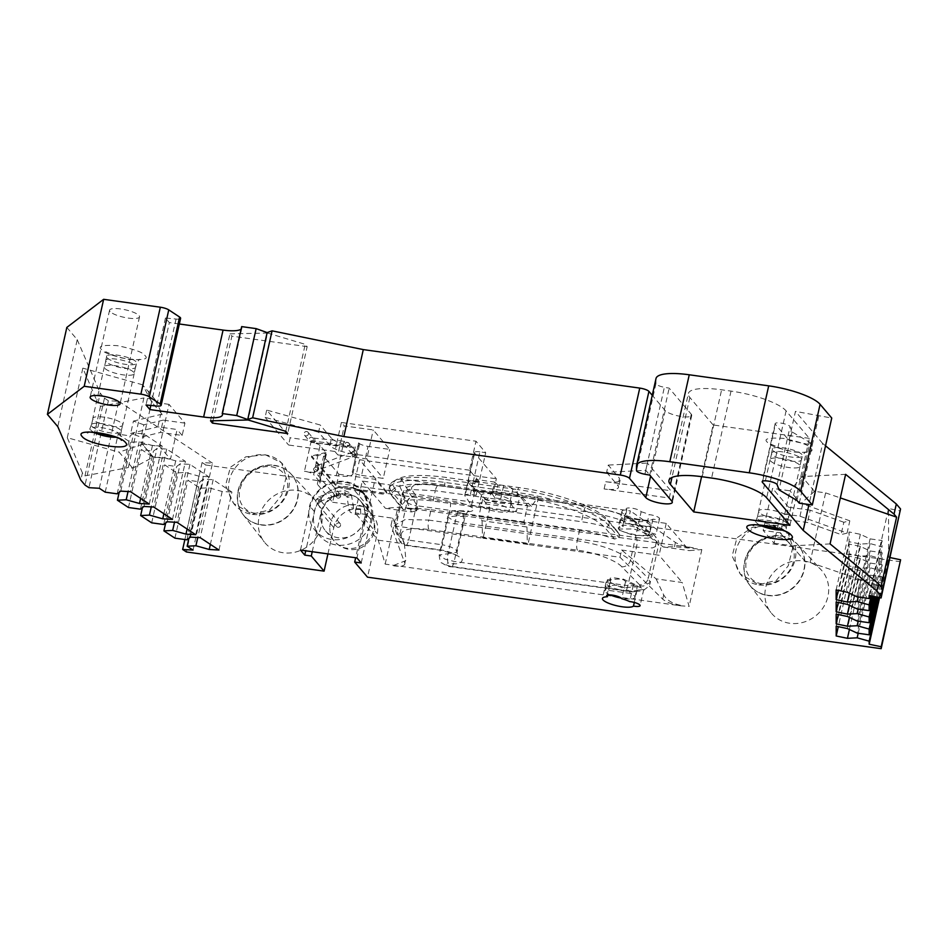 <?xml version="1.0" encoding="UTF-8"?>
<svg xmlns="http://www.w3.org/2000/svg" width="948" height="948" viewBox="0 0 948 948"><rect width="100%" height="100%" fill="white"/><g stroke="black" fill="none" stroke-linecap="round" stroke-linejoin="round"><path stroke-width="0.71" stroke-dasharray="4.74 3.56" d="M106.247 361.745A15.334 3.816 12.6 0 1 105.773 360.927A15.334 3.816 12.6 0 1 105.761 360.418A15.334 3.816 12.6 0 1 119.175 359.565A15.334 3.816 12.6 0 1 135.197 365.774A15.334 3.816 12.6 0 1 135.683 367.101A15.334 3.816 12.6 0 1 135.457 367.563A15.334 3.816 12.6 0 1 121.297 367.777A15.334 3.816 12.6 0 1 106.247 361.745M133.739 372.303A15.334 3.816 -167.4 0 0 118.69 366.26A15.334 3.816 -167.4 0 0 104.541 366.485A15.334 3.816 -167.4 0 0 104.304 366.935A15.334 3.816 -167.4 0 0 104.79 368.274A15.334 3.816 -167.4 0 0 120.811 374.484A15.334 3.816 -167.4 0 0 134.225 373.631A15.334 3.816 -167.4 0 0 134.213 373.121A15.334 3.816 -167.4 0 0 133.739 372.303M801.013 458.465A15.334 3.816 12.6 0 1 801.498 459.804A15.334 3.816 12.6 0 1 801.261 460.254A15.334 3.816 12.6 0 1 787.113 460.467A15.334 3.816 12.6 0 1 772.063 454.436A15.334 3.816 12.6 0 1 771.589 453.618A15.334 3.816 12.6 0 1 771.565 453.108A15.334 3.816 12.6 0 1 784.991 452.255A15.334 3.816 12.6 0 1 801.013 458.465M770.606 460.965A15.334 3.816 -167.4 0 0 786.615 467.174A15.334 3.816 -167.4 0 0 800.041 466.321A15.334 3.816 -167.4 0 0 800.017 465.812A15.334 3.816 -167.4 0 0 799.555 464.994A15.334 3.816 -167.4 0 0 784.506 458.962A15.334 3.816 -167.4 0 0 770.345 459.176A15.334 3.816 -167.4 0 0 770.108 459.626A15.334 3.816 -167.4 0 0 770.606 460.965M758.862 584.904A31.426 28.926 -40.3 0 0 791.189 569.108A31.426 28.926 -40.3 0 0 789.471 534.862A31.426 28.926 -40.3 0 0 772.134 525.488A31.426 28.926 -40.3 0 0 739.807 541.284A31.426 28.926 -40.3 0 0 741.526 575.519A31.426 28.926 -40.3 0 0 758.862 584.904M767.868 595.534A31.426 28.926 -40.3 0 0 800.207 579.738A31.426 28.926 -40.3 0 0 798.489 545.491A31.426 28.926 -40.3 0 0 781.152 536.118A31.426 28.926 -40.3 0 0 748.813 551.914A31.426 28.926 -40.3 0 0 750.543 586.148A31.426 28.926 -40.3 0 0 767.868 595.534M252.263 514.373A31.426 28.926 -40.3 0 0 284.601 498.577A31.426 28.926 -40.3 0 0 282.871 464.342A31.426 28.926 -40.3 0 0 265.547 454.957A31.426 28.926 -40.3 0 0 233.208 470.753A31.426 28.926 -40.3 0 0 234.926 505A31.426 28.926 -40.3 0 0 252.263 514.373M261.281 525.002A31.426 28.926 -40.3 0 0 293.607 509.206A31.426 28.926 -40.3 0 0 291.889 474.972A31.426 28.926 -40.3 0 0 274.553 465.587A31.426 28.926 -40.3 0 0 242.226 481.394A31.426 28.926 -40.3 0 0 243.944 515.629A31.426 28.926 -40.3 0 0 261.281 525.002M91.838 426.245A15.334 3.816 -167.4 0 0 107.847 432.454A15.334 3.816 -167.4 0 0 121.273 431.601A15.334 3.816 -167.4 0 0 121.249 431.091A15.334 3.816 -167.4 0 0 120.775 430.274A15.334 3.816 -167.4 0 0 105.726 424.242A15.334 3.816 -167.4 0 0 91.577 424.455A15.334 3.816 -167.4 0 0 91.34 424.905A15.334 3.816 -167.4 0 0 91.838 426.245M122.245 423.744A15.334 3.816 12.6 0 1 122.73 425.083A15.334 3.816 12.6 0 1 122.493 425.534A15.334 3.816 12.6 0 1 108.345 425.747A15.334 3.816 12.6 0 1 93.295 419.715A15.334 3.816 12.6 0 1 92.821 418.898A15.334 3.816 12.6 0 1 92.797 418.388A15.334 3.816 12.6 0 1 106.223 417.535A15.334 3.816 12.6 0 1 122.245 423.744M786.591 522.964A15.334 3.816 -167.4 0 0 771.542 516.933A15.334 3.816 -167.4 0 0 757.393 517.146A15.334 3.816 -167.4 0 0 757.156 517.608A15.334 3.816 -167.4 0 0 757.642 518.935A15.334 3.816 -167.4 0 0 773.663 525.156A15.334 3.816 -167.4 0 0 787.077 524.291A15.334 3.816 -167.4 0 0 787.065 523.782A15.334 3.816 -167.4 0 0 786.591 522.964M759.099 512.406A15.334 3.816 12.6 0 1 758.625 511.588A15.334 3.816 12.6 0 1 758.613 511.079A15.334 3.816 12.6 0 1 772.028 510.225A15.334 3.816 12.6 0 1 788.049 516.447A15.334 3.816 12.6 0 1 788.535 517.774A15.334 3.816 12.6 0 1 788.309 518.224A15.334 3.816 12.6 0 1 774.149 518.449A15.334 3.816 12.6 0 1 759.099 512.406M622.694 526.33L626.225 508.768A7.667 1.908 12.6 0 1 632.944 508.329A7.667 1.908 12.6 0 1 640.943 511.446A7.667 1.908 12.6 0 1 641.156 511.766L637.388 528.629L655.684 534.257L649.368 535.028C649.996 538.31 618.925 532.314 618.771 529.126L618.203 527.953L622.694 526.33C617.729 523.663 637.34 526.401 637.175 528.344L637.388 528.629M645.375 531.176L649.084 514.622A7.667 1.908 12.6 0 1 659.547 518.698A7.667 1.908 12.6 0 1 652.923 519.149A16.104 4.005 12.6 0 1 637.862 519.172A16.104 4.005 12.6 0 1 622.398 512.904A16.104 4.005 12.6 0 1 621.888 511.505A16.104 4.005 12.6 0 1 626.841 509.775A7.667 1.908 12.6 0 1 626.474 509.431A7.667 1.908 12.6 0 1 626.225 508.768M626.841 509.775L623.073 526.638M652.923 519.149L649.368 535.028M110.063 311.525A15.334 3.816 12.6 0 1 109.577 310.186A15.334 3.816 12.6 0 1 122.991 309.332A15.334 3.816 12.6 0 1 139.012 315.554A15.334 3.816 12.6 0 1 139.51 316.881A15.334 3.816 12.6 0 1 126.084 317.734A15.334 3.816 12.6 0 1 110.063 311.525M803.774 560.932A32.979 30.348 139.7 0 1 821.134 569.843A32.979 30.348 139.7 0 1 824.108 606.128A32.979 30.348 139.7 0 1 789.826 623.286A32.979 30.348 139.7 0 1 770.854 612.467A32.979 30.348 139.7 0 1 770.191 576.941A32.979 30.348 139.7 0 1 803.774 560.932M780.915 535.833A31.426 28.926 139.7 0 1 797.458 544.33A31.426 28.926 139.7 0 1 798.252 545.219A31.426 28.926 139.7 0 1 799.97 579.453A31.426 28.926 139.7 0 1 767.631 595.261A31.426 28.926 139.7 0 1 750.306 585.876A31.426 28.926 139.7 0 1 749.56 584.952A31.426 28.926 139.7 0 1 748.92 551.096A31.426 28.926 139.7 0 1 780.915 535.833M297.174 490.4A32.979 30.348 139.7 0 1 314.535 499.323A32.979 30.348 139.7 0 1 317.509 535.608A32.979 30.348 139.7 0 1 283.239 552.755A32.979 30.348 139.7 0 1 264.267 541.948A32.979 30.348 139.7 0 1 263.603 506.422A32.979 30.348 139.7 0 1 297.174 490.4M274.327 465.314A31.426 28.926 139.7 0 1 290.87 473.81A31.426 28.926 139.7 0 1 291.652 474.687A31.426 28.926 139.7 0 1 293.37 508.934A31.426 28.926 139.7 0 1 261.044 524.73A31.426 28.926 139.7 0 1 243.707 515.345A31.426 28.926 139.7 0 1 242.961 514.42A31.426 28.926 139.7 0 1 242.333 480.565A31.426 28.926 139.7 0 1 274.327 465.314M611.176 579.88L606.128 582.013L606.59 583.636C606.459 588.115 637.376 594.811 637.032 590.213L643.716 589.538L643.491 588.767L625.289 581.491C625.644 578.73 606.033 575.993 610.82 579.477L607.775 595.06M606.791 595.723L610.82 579.477M637.032 590.213L634.307 602.43M656.016 378.489A46.002 11.435 -167.4 0 0 655.945 379.129L655.945 383.596A7.667 1.908 -167.4 0 0 656.206 384.153A7.667 1.908 -167.4 0 0 664.358 387.294L669.158 388.147L691.293 414.24A13.793 3.437 12.6 0 1 691.732 415.437A13.793 3.437 12.6 0 1 679.657 416.219A13.793 3.437 12.6 0 1 665.235 410.614L652.248 395.304M771.98 525.299L788.167 533.321L792.836 547.316L788.25 565.814L776.329 580.401L758.708 584.726L740.222 573.978L732.14 555.966L736.999 537.789L752.416 527.349L771.98 525.299M265.393 454.779L281.568 462.802L286.237 476.785L281.663 495.294L269.742 509.87L252.109 514.195L233.623 503.447L225.541 485.447L230.4 467.269L245.828 456.817L265.393 454.779M323.588 456.225A15.334 3.816 -167.4 0 0 326.231 454.779A15.334 3.816 -167.4 0 0 325.768 453.476L319.476 481.454L313.622 474.557L320.104 445.572L325.958 452.469L319.512 481.454A15.334 3.816 12.6 0 1 319.974 482.745A15.334 3.816 12.6 0 1 317.331 484.203L332.63 502.25L337.109 482.224L338.886 474.273L323.588 456.225L317.331 484.203M358.854 443.083A7.667 1.908 -167.4 0 0 368.025 446.389L361.544 475.375A7.667 1.908 12.6 0 1 352.372 472.08L358.652 442.858L352.372 472.08M159.608 446.389L169.005 404.358L184.931 423.14L182.17 435.452L160.461 432.43L141.062 437.135L130.682 433.402L157.854 426.825L177.122 429.503L170.486 459.211L159.608 446.389L142.247 443.972L153.019 457.22L132.673 468.146L128.324 467.542L143.883 397.97L155.034 399.523L162.511 414.762L160.615 414.501L157.854 426.825M182.17 435.452L177.122 429.503M479.901 451.864A7.667 1.908 -167.4 0 0 474.367 452.48A7.667 1.908 -167.4 0 0 474.604 453.144L468.122 482.129A7.667 1.908 12.6 0 1 467.885 481.466A7.667 1.908 12.6 0 1 473.419 480.849L479.901 451.864L485.696 452.67L475.979 441.223L341.375 422.476L344.29 425.913L373.239 429.942L389.735 449.411L368.025 446.389M500.769 498.731L494.975 497.925L497.842 485.115L503.625 485.921L500.769 498.731C505.248 499.513 508.282 500.734 509.858 502.404L516.364 511.754L519.788 496.397L474.924 490.152L467.755 482.046L464.769 495.377L471.488 505.509L474.924 490.152M494.975 497.925L492 493.659L494.595 482.058L497.842 485.115M475.778 479.439L473.194 491.04L476.157 495.306L470.374 494.501C466.12 494.062 464.33 494.619 464.994 496.16L468.028 482.591C467.257 481.501 468.999 481.205 473.23 481.691L479.024 482.496L475.778 479.439L494.595 482.058M492 493.659L473.194 491.04M479.024 482.496L476.157 495.306M847.062 533.131L841.077 534.589L807.459 522.502L785.75 519.48L780.702 513.532L799.97 516.21L847.062 533.131L849.823 520.819L843.827 522.265L841.077 534.589M320.104 445.572A7.667 1.908 -167.4 0 0 310.92 442.278L304.45 471.263A7.667 1.908 12.6 0 1 313.622 474.557M473.419 480.849L479.214 481.655L485.696 452.67M329.845 445.513L331.468 438.272A19.932 4.953 -167.4 0 0 355.334 446.84L353.711 454.092A19.932 4.953 12.6 0 1 329.845 445.513L318.587 432.229L320.199 424.988L266.708 410.081L290.195 437.775L288.571 445.015L334.893 451.461L336.516 444.221L290.195 437.775M331.468 438.272L320.199 424.988M341.375 422.476L336.516 444.221L355.334 446.84M334.893 451.461L337.808 454.898L344.29 425.913M361.544 475.375L383.265 478.396L389.735 449.411M169.005 404.358L151.633 401.94L142.247 443.972L153.114 456.794L170.486 459.211M184.931 423.14L163.222 420.118L160.461 432.43M163.222 420.118L143.823 424.811L141.062 437.135M143.823 424.811L133.431 421.078L130.682 433.402M133.431 421.078L160.615 414.501M338.886 474.273L375.076 479.309L386.334 492.593A7.667 1.908 12.6 0 1 386.583 493.256A7.667 1.908 12.6 0 1 381.037 493.872L344.859 488.836A7.667 1.908 12.6 0 1 335.675 485.542L311.43 456.948L325.733 453.488M492.841 491.135L537.706 497.38L531.544 506.422L486.668 500.177L492.841 491.135L493.434 491.834L496.349 478.787L474.604 453.144M486.668 500.177L468.122 482.129M311.43 456.948L311.655 455.941L335.9 484.523A7.667 1.908 -167.4 0 0 345.084 487.817L381.262 492.865A7.667 1.908 -167.4 0 0 386.808 492.237A7.667 1.908 -167.4 0 0 386.559 491.574L359.576 459.744L496.349 478.787M325.958 452.469L311.655 455.941M523.782 522.431L478.918 516.186L482.082 520.725L526.946 526.981L523.782 522.431L527.562 505.557L519.788 496.397M531.544 506.422L512.892 488.836C511.209 487.627 508.128 486.656 503.625 485.921M471.488 505.509L516.364 511.754M774.054 543.24L791.426 545.657L780.548 532.835L763.187 530.418L774.054 543.24L780.702 513.532M849.823 520.819L802.719 503.898L799.97 516.21M843.827 522.265L810.208 510.19L807.459 522.502M810.208 510.19L788.499 507.168L785.75 519.48M300.492 550.077L310.209 506.599A29.898 27.504 139.7 0 1 337.109 482.224A29.898 27.504 139.7 0 1 361.235 491.183A29.898 27.504 139.7 0 1 367.338 507.073L368.819 507.287L375.076 479.309M358.652 442.858A23.001 5.724 12.6 0 1 359.387 444.849A23.001 5.724 12.6 0 1 342.773 446.709L310.92 442.278M352.17 471.843A23.001 5.724 12.6 0 1 352.905 473.846A23.001 5.724 12.6 0 1 336.291 475.695L304.45 471.263M537.706 497.38L538.31 498.079L527.941 544.46L620.004 557.282L662.723 599.183C666.408 602.229 672.274 604.421 680.32 605.76L385.172 564.107L378.252 540.182L355.144 512.927L360.335 489.749L489.879 507.773L482.686 499.3L527.562 505.557M482.686 499.3L478.918 516.186M479.214 481.655L469.509 470.208L475.979 441.223M469.509 470.208L353.711 454.092M318.587 432.229L265.096 417.321L266.708 410.081M265.096 417.321L288.571 445.015M337.808 454.898L366.757 458.927L373.239 429.942M366.757 458.927L383.265 478.396M150.815 405.448L169.337 322.593L165.462 318.018L176.044 319.061A7.667 1.908 -167.4 0 0 180.606 318.327M155.034 399.523L142.532 384.781L151.633 401.94L162.511 414.762M99.327 488.279L118.761 401.324L108.38 400.72L104.458 398.136L100.239 393.159L97.976 403.303L100.512 406.301L143.883 397.97M104.458 398.136L85.024 485.092M100.512 406.301L84.965 475.872L82.429 472.874L80.805 480.115M368.819 507.287L353.094 488.73L359.576 459.744M526.946 526.981L527.349 543.761L482.473 537.504L482.082 520.725M482.473 537.504L483.065 538.215L527.941 544.46L527.349 543.761M489.879 507.773L483.065 538.215L391.003 525.393L392.626 518.153L355.144 512.927M788.499 507.168L772.573 488.386L763.187 530.418M845.616 474.332L801.937 476.583L814.451 491.325L825.613 492.889L810.054 562.448L805.717 561.844L780.453 533.262L789.945 490.803L772.573 488.386M802.719 503.898L800.823 503.625L789.945 490.803L801.937 476.583M814.451 491.325L800.823 503.625M361.212 562.97L370.929 519.492A29.898 27.504 -40.3 0 0 365.513 496.231A29.898 27.504 -40.3 0 0 336.362 488.327A29.898 27.504 -40.3 0 0 314.475 511.636L305.73 550.8M332.63 502.25L367.338 507.073A29.898 27.504 139.7 0 1 366.663 514.456L356.934 557.934M628.749 518.141L663.197 546.972L674.455 546.735L693.154 548.371L701.828 549.579L689.338 550.61L666.231 523.367L628.749 518.141L630.373 510.901L401.371 479.024L399.748 486.265L362.278 481.051L360.335 489.749L353.094 488.73M836.183 626.213L849.147 568.243L849.159 577.996L860.393 580.354L870.134 579.844L882.126 583.186L882.114 576.834L870.134 575.163L860.381 570.589L849.147 568.243M860.381 570.589L847.429 628.571M849.408 629.496L860.393 580.354M849.159 577.996L838.281 626.652M836.172 614.126L849.135 556.156L849.147 565.909L860.381 568.255L870.122 567.757L882.114 571.099L882.102 564.735L870.11 563.076L860.369 558.502L849.135 556.156M860.369 558.502L847.417 616.473M849.396 617.397L860.381 568.255M849.147 565.909L838.269 614.565M836.16 602.027L849.112 544.057L849.124 553.81L860.369 556.156L870.11 555.658L882.102 559L882.09 552.648L870.098 550.978L860.357 546.404L849.112 544.057M860.357 546.404L847.394 604.374M849.384 605.31L860.369 556.156M849.124 553.81L838.257 602.466M836.148 589.929L849.1 531.958L849.112 541.711L860.357 544.057L870.086 543.559L882.078 546.901L882.078 540.55L870.086 538.879L860.346 534.305L849.1 531.958M860.346 534.305L847.382 592.275M849.372 593.211L860.357 544.057M849.112 541.711L838.233 590.367M149.239 504.052L162.191 446.081L143.456 433.722L133.715 433.153L130.16 435.867L118.168 434.196L130.386 442.254L139.155 441.804L152.462 445.513L162.191 446.081M152.462 445.513L140.648 498.387M120.763 491.123L133.715 433.153M143.456 433.722L130.492 491.692M172.477 519.386L185.441 461.415L166.694 449.044L156.965 448.475L153.398 451.201L141.406 449.53L153.623 457.588L162.392 457.137L175.7 460.846L185.441 461.415M175.7 460.846L163.886 513.709M144.001 506.445L156.965 448.475M166.694 449.044L153.73 507.026M195.715 534.708L208.679 476.737L189.932 464.378L180.203 463.809L176.636 466.523L164.656 464.864L176.861 472.91L185.642 472.459L198.95 476.169L208.679 476.737M198.95 476.169L187.123 529.043M167.239 521.779L180.203 463.809M189.932 464.378L176.98 522.348M218.964 550.041L231.916 492.071L213.17 479.712L203.441 479.143L199.886 481.857L187.894 480.186L200.099 488.244L208.88 487.793L222.188 491.502L231.916 492.071M222.188 491.502L210.361 544.377M190.489 537.113L203.441 479.143M213.17 479.712L200.218 537.682M165.462 318.018L146.016 404.974M132.673 468.146L119.104 452.149L142.153 444.399M84.965 475.872L128.324 467.542M117.197 493.837L130.16 435.867M139.155 441.804L128.039 491.55M140.446 509.171L153.398 451.201M162.392 457.137L151.277 506.872M163.684 524.493L176.636 466.523M185.642 472.459L174.515 522.206M186.922 539.827L199.886 481.857M208.88 487.793L197.765 537.54M108.38 400.72L88.946 487.675M312.236 551.712L320.993 512.536A23.001 21.164 139.7 0 1 337.82 494.619A23.001 21.164 139.7 0 1 360.24 500.686A23.001 21.164 139.7 0 1 364.411 518.58L355.666 557.756M399.748 486.265L411.515 511.932L385.374 508.294L397.876 507.275L406.68 507.927L693.272 547.826C685.203 546.558 679.254 544.756 675.414 542.446L630.373 510.901M362.278 481.051L385.374 508.294M411.515 511.932L416.871 510.676L417.523 506.54C417.985 508.389 414.383 508.851 406.68 507.927M401.371 479.024L417.523 506.54L416.563 510.83C417.547 510.38 414.217 509.597 406.562 508.484M392.626 518.153L404.393 543.82L378.252 540.182M404.393 543.82L405.803 558.988L404.843 563.278L391.003 525.393M393.858 565.316L405.708 560.647L405.803 558.988M620.004 557.282L621.627 550.03L656.063 578.861L682.205 582.499L689.125 606.424L680.32 605.76M621.627 550.03L659.109 555.244L682.205 582.499M656.063 578.861L663.683 594.894C666.847 600.238 672.44 603.675 680.439 605.215M663.197 546.972L689.338 550.61M393.728 565.861C401.442 566.714 405.14 565.861 404.843 563.278L405.708 560.647M666.231 523.367L659.109 555.244M858.189 633.276L870.134 579.844M870.134 575.163L857.17 633.134M858.177 621.189L870.122 567.757M870.11 563.076L857.158 621.047M858.165 609.09L870.11 555.658M870.098 550.978L857.146 608.948M858.153 596.991L870.086 543.559M870.086 538.879L857.122 596.849M780.453 533.262L805.717 561.844M810.054 562.448L881.048 586.694M825.613 492.889L840.343 497.913M796.948 500.437L809.912 442.467L792.007 431.897L790.075 426.695A7.667 1.908 -167.4 0 0 782.432 423.353A7.667 1.908 -167.4 0 0 775.132 423.673A7.667 1.908 -167.4 0 0 775.381 424.337L788.973 440.37L795.455 411.385L831.74 418.044M792.007 431.897L779.055 489.879M799.283 503.187L812.235 445.216L809.912 442.467M633.347 585.011L629.638 601.577M625.49 581.871L621.722 598.721M212.98 420.77L231.893 336.149L229.949 333.862L210.515 420.817M285.786 431.304L305.22 344.337L307.164 346.636L287.718 433.591M789.957 525.322L809.391 438.367L786.093 410.887A46.002 11.435 12.6 0 0 731.027 391.097L721.618 389.794A46.002 11.435 12.6 0 0 688.378 393.491L668.944 480.458M82.429 472.874L67.284 437.703L119.104 452.149M67.284 437.703L82.843 368.144L97.976 403.303M142.532 384.781L82.843 368.144M105.216 492.166L118.168 434.196M130.386 442.254L119.187 492.32M128.454 507.5L141.406 449.53M153.623 457.588L142.425 507.654M151.692 522.834L164.656 464.864M176.861 472.91L165.675 522.976M174.93 538.156L187.894 480.186M200.099 488.244L188.913 538.31M193.037 550.101L212.471 463.145L202.09 462.529L184.884 539.542M327.937 553.893L333.803 527.657A23.001 21.164 139.7 0 1 350.642 509.728A23.001 21.164 139.7 0 1 373.062 515.795A23.001 21.164 139.7 0 1 377.233 533.7L367.516 577.178M202.09 462.529L205.846 465.006L186.401 551.961M385.172 564.107L397.876 507.275M701.828 549.579L689.125 606.424M869.115 595.451L888.549 508.495L900.541 510.996M879.59 597.643L888.608 557.27L890.125 557.59M878.926 597.501L882.126 583.186M882.114 576.834L877.564 597.216M876.331 596.956L882.114 571.099M882.102 564.735L874.968 596.671M873.736 596.422L882.102 559M882.09 552.648L872.373 596.138M871.129 595.877L882.078 546.901M882.078 540.55L869.766 595.593M830.069 543.903L792.149 545.847M818.716 416.231L812.235 445.216L788.973 440.37M649.724 475.102L669.158 388.147M641.156 511.766A16.104 4.005 12.6 0 1 649.084 514.622M229.949 333.862L267.549 333.044L248.115 420M267.549 333.044L305.22 344.337M307.164 346.636L231.893 336.149M809.391 438.367L713.145 424.965L701.591 476.666M713.145 424.965L689.848 397.485A46.002 11.435 12.6 0 1 688.378 393.491M241.669 326.61A26.07 6.482 12.6 0 1 241.894 327.972A26.07 6.482 12.6 0 1 241.112 329.122M179.338 323.991L169.337 322.593M66.834 327.427L77.215 339.657L57.781 426.624M77.215 339.657L100.239 393.159M118.761 401.324L212.471 463.145M205.846 465.006L900.6 561.726M888.608 557.27L888.549 508.495M825.53 445.821L822.639 443.439L808.976 504.537M822.639 443.439L795.455 411.385M606.613 472.329L617.883 485.613A19.932 4.953 12.6 0 1 618.523 487.343A19.932 4.953 12.6 0 1 604.113 488.943L669.252 498.02L645.766 470.315L606.613 472.329L608.237 465.089L619.506 478.361L617.883 485.613M604.113 488.943L605.736 481.703A19.932 4.953 -167.4 0 0 620.134 480.091A19.932 4.953 -167.4 0 0 619.506 478.361M645.766 470.315L647.377 463.074L608.237 465.089M669.252 498.02L670.864 490.768L647.377 463.074M605.736 481.703L670.864 490.768M610.216 594.906A15.334 3.816 12.6 0 1 605.476 591.955A15.334 3.816 12.6 0 1 604.978 590.628A15.334 3.816 12.6 0 1 605.464 589.94C607.514 582.143 625.929 584.703 630.538 593.424A15.334 3.816 12.6 0 1 634.425 595.984A15.334 3.816 12.6 0 1 634.911 597.311A15.334 3.816 12.6 0 1 621.236 598.129M636.807 585.295L637.257 586.824L622.018 587.76L607.858 581.266L607.419 579.738L622.658 578.813L636.807 585.295M639.568 584.786L621.722 566.762A7.667 6.66 -44.7 0 0 630.396 560.363L637.589 528.19A7.667 6.826 -53.6 0 0 635.172 521.27L653.954 535.099C658.113 538.938 659.63 542.339 658.505 545.337L652.354 547.92L636.499 547.15L627.896 585.639L454.199 561.453L444.873 559.083L439.185 554.876L448.072 553.75L456.509 516.02L447.669 516.885L453.44 520.736L462.802 522.976L454.199 561.453A7.667 2.323 -82.1 0 1 451.201 566.762A7.667 2.323 -82.1 0 1 450.561 566.3L624.246 590.486C638.04 591.836 643.147 589.94 639.568 584.786A7.667 6.66 -44.7 0 0 648.242 578.387L650.198 582.51C650.186 584.62 648.373 586.895 644.77 589.348C643.716 591.22 637.092 591.753 624.898 590.936A7.667 2.323 97.9 0 0 627.896 585.639L643.431 586.077L650.198 582.51L658.505 545.337L656.371 542.019A7.667 6.826 -53.6 0 0 653.954 535.099A7.667 6.826 -53.6 0 0 650.944 533.937L632.162 520.108C622.777 514.172 607.822 509.586 587.274 506.351A7.667 2.323 -82.1 0 0 586.8 506.09L611.507 511.292C621.959 514.219 629.839 517.549 635.172 521.27A7.667 6.826 -53.6 0 0 632.162 520.108M479.949 505.248A15.334 3.816 12.6 0 1 479.463 503.921A15.334 3.816 12.6 0 1 492.877 503.068A15.334 3.816 12.6 0 1 508.898 509.289A15.334 3.816 12.6 0 1 509.384 510.616A15.334 3.816 12.6 0 1 495.97 511.47A15.334 3.816 12.6 0 1 479.949 505.248M481.892 496.562A15.334 3.816 12.6 0 1 481.406 495.223A15.334 3.816 12.6 0 1 494.82 494.37A15.334 3.816 12.6 0 1 510.842 500.591A15.334 3.816 12.6 0 1 511.328 501.919A15.334 3.816 12.6 0 1 497.913 502.772A15.334 3.816 12.6 0 1 481.892 496.562M621.675 519.492A15.334 3.816 -167.4 0 0 637.684 525.713A15.334 3.816 -167.4 0 0 651.11 524.848A15.334 3.816 -167.4 0 0 650.612 523.521A15.334 3.816 -167.4 0 0 646.737 520.962C639.746 522.917 621.319 520.345 621.663 517.466A15.334 3.816 -167.4 0 0 621.177 518.165A15.334 3.816 -167.4 0 0 621.675 519.492M619.281 530.181L633.702 535.442L648.764 535.336L648.231 534.21L633.797 528.937L618.748 529.043L619.281 530.181M621.722 566.762C616.473 560.541 594.135 552.174 577.474 550.196L428.97 529.517C409.406 527.349 400.186 529.529 401.312 536.07L405.057 544.958L438.58 549.627C447.373 550.539 455.265 553.668 462.269 559.024C462.257 563.396 457.611 564.783 448.309 563.183A7.667 2.323 -82.1 0 1 448.072 553.75L457.066 552.198L465.243 515.605L464.793 514.8C462.114 512.975 457.149 511.493 449.921 510.344L416.397 505.675A7.667 2.323 97.9 0 0 416.077 496.136A7.667 2.323 97.9 0 0 415.982 496.041A7.667 7.347 -32.6 0 0 407.048 502.12L402.805 495.496L395.612 527.681L399.345 536.556A7.667 7.181 -22.8 0 0 399.689 540.787L399.689 540.787A7.667 7.181 -22.8 0 0 405.057 544.958A7.667 2.323 97.9 0 0 405.697 545.408A7.667 2.323 97.9 0 0 408.695 540.111L442.23 544.78A7.667 2.323 -82.1 0 1 439.232 550.077A7.667 2.323 -82.1 0 1 438.58 549.627M428.97 529.517A7.667 2.323 -82.1 0 1 428.733 520.096L405.424 519.457L395.257 524.884L395.612 527.681A7.667 7.181 157.2 0 0 401.312 536.07M432.987 501.054L435.298 490.72L583.802 511.399C605.689 514.728 627.066 520.677 637.589 528.19L656.371 542.019L648.242 578.387L630.396 560.363C619.577 551.345 601.85 544.804 577.237 540.763L428.733 520.096L431.044 509.751A46.002 11.435 -167.4 0 0 403.244 509.633L401.893 507.393L402.545 504.502L405.187 500.935A46.002 11.435 12.6 0 1 432.987 501.054L581.491 521.732A46.002 11.435 12.6 0 1 616.508 530.359L619.66 534.719L619.008 537.623L608.675 525.441A76.658 19.067 -167.4 0 0 516.885 492.462L444.517 482.39A76.658 19.067 -167.4 0 0 389.118 488.564A76.658 19.067 -167.4 0 0 390.564 493.896A76.658 19.067 -167.4 0 0 391.56 495.212L401.893 507.393M630.538 593.424L605.464 589.94M435.298 490.72L411.788 489.512L402.308 493.339L402.805 495.496A7.667 7.347 147.4 0 1 411.752 489.417L415.982 496.041L449.518 500.71A7.667 2.323 97.9 0 1 449.921 510.344L442.23 544.78C449.435 546.024 454.27 548.051 456.735 550.871L457.86 556.5C456.521 554.675 450.312 552.53 439.232 550.077L405.697 545.408L399.689 540.787L395.956 531.911L395.257 524.884L402.308 493.339L405.744 487.888C414.442 483.575 425.296 482.757 438.296 485.412A7.667 2.323 97.9 0 0 435.298 490.72M431.044 509.751L579.548 530.43L577.237 540.763A7.667 2.323 -82.1 0 0 577.474 550.196M579.548 530.43A46.002 11.435 -167.4 0 1 614.565 539.057L619.008 537.623M616.508 530.359L607.075 519.231A73.589 18.296 -167.4 0 0 518.959 487.58L446.591 477.508A73.589 18.296 -167.4 0 0 396.845 479.392A73.589 18.296 -167.4 0 0 395.754 489.82L405.187 500.935M614.565 539.057L605.132 527.929A73.589 18.296 -167.4 0 0 517.016 496.278L444.648 486.206A73.589 18.296 -167.4 0 0 392.851 497.25A73.589 18.296 -167.4 0 0 393.811 498.518L403.244 509.633M518.959 487.58L517.537 489.559A76.658 19.067 12.6 0 1 609.327 522.538L607.075 519.231M619.66 534.719L609.327 522.538L608.675 525.441L605.132 527.929M395.754 489.82L392.211 492.308L402.545 504.502M393.811 498.518L391.56 495.212L392.211 492.308A76.658 19.067 12.6 0 1 389.77 485.66A76.658 19.067 12.6 0 1 393.337 481.442A76.658 19.067 12.6 0 1 445.169 479.487L446.591 477.508M517.016 496.278L517.537 489.559L445.169 479.487L444.648 486.206M646.737 520.962L621.663 517.466M340.616 524.931A2.299 2.121 139.7 0 1 336.635 526.602A2.299 2.121 139.7 0 1 337.666 523.095A2.299 2.121 139.7 0 1 340.616 524.931M308.764 512.844A30.668 28.215 -40.3 0 0 315.044 530.359A30.668 28.215 -40.3 0 0 348.046 537.338A30.668 28.215 -40.3 0 0 368.097 508.211A30.668 28.215 -40.3 0 0 361.816 490.697A30.668 28.215 -40.3 0 0 328.826 483.705A30.668 28.215 -40.3 0 0 308.764 512.844M313.433 518.331A30.668 28.215 -40.3 0 0 319.701 535.857A30.668 28.215 -40.3 0 0 352.703 542.837A30.668 28.215 -40.3 0 0 372.754 513.709A30.668 28.215 -40.3 0 0 366.485 496.183A30.668 28.215 -40.3 0 0 333.483 489.204A30.668 28.215 -40.3 0 0 313.433 518.331M340.699 495.768A2.299 2.121 139.7 0 1 336.718 497.427A2.299 2.121 139.7 0 1 337.749 493.932A2.299 2.121 139.7 0 1 340.699 495.768M320.839 517.762A23.001 21.164 -40.3 0 0 325.555 530.892A23.001 21.164 -40.3 0 0 350.298 536.13A23.001 21.164 -40.3 0 0 365.336 514.278A23.001 21.164 -40.3 0 0 360.631 501.148A23.001 21.164 -40.3 0 0 335.888 495.911A23.001 21.164 -40.3 0 0 320.839 517.762M360.596 509.609L360.773 514.089L360.596 509.609M308.491 433.532A2.299 2.121 139.7 0 1 304.509 435.191A2.299 2.121 139.7 0 1 305.54 431.696A2.299 2.121 139.7 0 1 308.491 433.532M144.949 355.547C148.931 358.972 143.634 360.252 129.058 359.399C112.22 355.879 103.048 352.585 101.519 349.504C97.537 346.091 102.834 344.811 117.41 345.664C134.249 349.184 143.421 352.478 144.949 355.547M107.136 357.763A15.334 3.816 -167.4 0 0 123.157 363.985A15.334 3.816 -167.4 0 0 136.571 363.12A15.334 3.816 -167.4 0 0 136.085 361.792A15.334 3.816 -167.4 0 0 120.064 355.571A15.334 3.816 -167.4 0 0 106.65 356.436A15.334 3.816 -167.4 0 0 107.136 357.763M767.335 442.195C763.341 438.782 768.638 437.502 783.214 438.355C800.053 441.875 809.236 445.169 810.753 448.25C814.747 451.663 809.45 452.943 794.874 452.089C778.035 448.57 768.852 445.276 767.335 442.195M801.901 454.483A15.334 3.816 -167.4 0 0 785.88 448.262A15.334 3.816 -167.4 0 0 772.466 449.127A15.334 3.816 -167.4 0 0 772.952 450.454A15.334 3.816 -167.4 0 0 788.973 456.675A15.334 3.816 -167.4 0 0 802.387 455.81A15.334 3.816 -167.4 0 0 801.901 454.483M94.255 432.513A15.334 3.816 12.6 0 1 90.937 430.226A15.334 3.816 12.6 0 1 90.451 428.899A15.334 3.816 12.6 0 1 103.865 428.034A15.334 3.816 12.6 0 1 119.886 434.255A15.334 3.816 12.6 0 1 120.384 435.582A15.334 3.816 12.6 0 1 115.395 437.241M760.059 525.204A15.334 3.816 12.6 0 1 756.753 522.917A15.334 3.816 12.6 0 1 756.267 521.59A15.334 3.816 12.6 0 1 769.681 520.725A15.334 3.816 12.6 0 1 785.702 526.946A15.334 3.816 12.6 0 1 786.188 528.273A15.334 3.816 12.6 0 1 781.211 529.932M655.945 383.596L636.511 470.552M470.374 494.501L473.23 481.691M335.675 485.542L335.9 484.523M344.859 488.836L345.084 487.817M381.037 493.872L381.262 492.865M386.334 492.593L386.559 491.574M512.892 488.836L509.858 502.404M336.291 475.695L342.773 446.709M176.044 319.061L156.61 406.017M314.475 511.636L310.209 506.599M370.929 519.492L366.663 514.456M674.455 546.735L675.414 542.446M662.723 599.183L663.683 594.894M777.111 484.665L790.075 426.695M644.913 474.249L664.358 387.294M702.184 476.749L721.618 389.794M731.027 391.097L711.593 478.053M364.411 518.58L377.233 533.7M333.803 527.657L320.993 512.536M762.678 481.146L775.381 424.337M655.945 379.129L636.499 466.084M786.093 410.887L766.659 497.842M689.848 397.485L671.966 477.472M691.293 414.24L671.848 501.208M665.235 410.614L650.589 476.133M407.213 502.381A7.667 1.908 -167.4 0 0 416.397 505.675L408.695 540.111A7.667 1.908 -167.4 0 1 399.523 536.805A7.667 1.908 -167.4 0 1 399.345 536.556L407.048 502.12A7.667 1.908 -167.4 0 0 407.213 502.381A7.667 7.051 139.7 0 1 416.077 496.136M462.399 513.342L636.084 537.528A7.667 2.323 97.9 0 1 636.499 547.15L462.802 522.976A7.667 2.323 97.9 0 0 462.399 513.342C456.367 511.825 455.561 511.031 459.981 510.972A7.667 2.323 -82.1 0 0 459.507 510.723L459.507 510.723A7.667 2.323 -82.1 0 0 456.509 516.02C463.347 516.838 466.108 516.423 464.793 514.8M450.561 566.3C444.209 564.487 443.463 563.444 448.309 563.183M624.246 590.486A7.667 2.323 97.9 0 0 624.898 590.936L451.201 566.762C449.174 566.928 446.046 565.636 441.827 562.887C440.583 563.195 439.706 560.529 439.185 554.876L447.669 516.885C451.781 509.206 453.049 510.771 459.507 510.723L468.94 511.102C468.502 510.557 467.269 512.05 465.243 515.605M411.752 489.417C410.117 484.558 419.135 483.314 438.77 485.672A7.667 2.323 97.9 0 0 438.296 485.412L586.8 506.09A7.667 2.323 -82.1 0 0 583.802 511.399L581.491 521.732M636.084 537.528C649.961 539.068 654.914 537.871 650.944 533.937M438.77 485.672L587.274 506.351M459.981 510.972C469.296 512.501 473.822 511.659 473.562 508.46C466.309 504.289 458.299 501.705 449.518 500.71M320.341 501.018A2.299 2.121 139.7 0 1 316.359 502.689A2.299 2.121 139.7 0 1 317.39 499.181A2.299 2.121 139.7 0 1 320.341 501.018M318.173 469.201A2.299 2.121 139.7 0 1 314.191 470.86A2.299 2.121 139.7 0 1 315.234 467.364A2.299 2.121 139.7 0 1 318.173 469.201M321.372 499.56A2.299 1.695 -110.6 0 1 320.388 501.267A2.299 1.695 -110.6 0 1 317.793 498.66A2.299 1.695 -110.6 0 1 318.777 496.953A2.299 1.695 -110.6 0 1 321.372 499.56M318.611 468.573A2.299 1.706 -110.8 0 1 317.627 470.279A2.299 1.706 -110.8 0 1 315.02 467.684A2.299 1.706 -110.8 0 1 316.004 465.978A2.299 1.706 -110.8 0 1 318.611 468.573M333.957 494.832A2.299 1.695 -110.6 0 1 332.985 496.527A2.299 1.695 -110.6 0 1 330.39 493.92A2.299 1.695 -110.6 0 1 331.362 492.225A2.299 1.695 -110.6 0 1 333.957 494.832M329.774 528.285A23.001 21.164 -40.3 0 0 334.478 541.427A23.001 21.164 -40.3 0 0 351.957 548.43A23.001 21.164 -40.3 0 0 374.27 524.813A23.001 21.164 -40.3 0 0 369.566 511.683A23.001 21.164 -40.3 0 0 352.087 504.668A23.001 21.164 -40.3 0 0 329.774 528.285M355.168 454.673A2.299 1.706 -110.8 0 1 354.185 456.379A2.299 1.706 -110.8 0 1 351.578 453.784A2.299 1.706 -110.8 0 1 352.549 452.078A2.299 1.706 -110.8 0 1 355.168 454.673M336.753 494.275L336.35 495.887L335.995 491.301L336.753 494.275M352.016 453.156A2.299 2.121 139.7 0 1 355.998 451.497A2.299 2.121 139.7 0 1 354.955 454.993A2.299 2.121 139.7 0 1 352.016 453.156M345.522 493.6L344.93 495.093L344.752 490.614L345.522 493.6M349.314 444.375A2.299 2.121 139.7 0 1 345.333 446.034A2.299 2.121 139.7 0 1 346.364 442.538A2.299 2.121 139.7 0 1 349.314 444.375M347.122 496.799A2.299 0.782 -8.3 0 1 347.051 496.645A2.299 0.782 -8.3 0 1 348.983 495.579A2.299 0.782 -8.3 0 1 351.53 495.828A2.299 0.782 -8.3 0 1 351.601 495.982A2.299 0.782 -8.3 0 1 349.682 497.048A2.299 0.782 -8.3 0 1 347.122 496.799M343.354 444.221A2.299 0.675 95.9 0 1 344.302 441.27A2.299 0.675 95.9 0 1 344.776 442.882A2.299 0.675 95.9 0 1 343.828 445.844A2.299 0.675 95.9 0 1 343.354 444.221M353.355 508.294A2.299 0.782 -8.3 0 1 353.426 508.448A2.299 0.782 -8.3 0 1 351.507 509.514A2.299 0.782 -8.3 0 1 348.947 509.266A2.299 0.782 -8.3 0 1 348.876 509.112A2.299 0.782 -8.3 0 1 350.807 508.045A2.299 0.782 -8.3 0 1 353.355 508.294M314.902 439.801A2.299 0.675 95.9 0 1 313.954 442.763A2.299 0.675 95.9 0 1 313.468 441.152A2.299 0.675 95.9 0 1 314.416 438.189A2.299 0.675 95.9 0 1 314.902 439.801M355.547 510L355.725 514.48L355.547 510M313.385 439.303A2.299 2.121 139.7 0 1 309.404 440.974A2.299 2.121 139.7 0 1 310.434 437.466A2.299 2.121 139.7 0 1 313.385 439.303M105.761 360.418L106.65 356.436L105.678 351.72L116.58 356.46C122.174 358.972 140.328 360.264 139.463 359.268L136.571 363.12L135.683 367.101M771.565 453.108L772.466 449.127L771.494 444.411L782.384 449.151C787.978 451.663 806.144 452.954 805.267 451.959L802.387 455.81L801.498 459.804M105.773 360.927L104.541 366.485M121.273 431.601L120.384 435.582L121.285 440.216M757.156 517.608L754.501 524.682M801.261 460.254L800.017 465.812M777.917 537.267C785.335 538.191 796.628 544.887 793.808 560.315C791.663 569.262 786.65 575.957 778.782 580.389C772.857 583.423 767.299 584.549 762.085 583.743C752.795 583.34 737.248 570.838 751.693 548.785C759.621 539.898 768.366 536.07 777.917 537.267M271.329 466.748C278.736 467.66 290.041 474.356 287.22 489.796C285.064 498.743 280.051 505.426 272.183 509.858C266.269 512.904 260.7 514.017 255.498 513.224C246.196 512.821 230.648 500.319 245.094 478.254C253.021 469.379 261.767 465.539 271.329 466.748M121.249 431.091L122.493 425.534M757.393 517.146L758.625 511.588M109.577 310.186L90.143 397.141M797.458 544.33L821.134 569.843M290.87 473.81L314.535 499.323M91.34 424.905L88.697 431.992M104.304 366.935L92.797 418.388M770.108 459.626L758.613 511.079M788.167 533.321L789.471 534.862M281.568 462.802L282.871 464.342M233.623 503.459L234.926 505M740.222 573.978L741.526 575.519M474.367 452.48L467.885 481.466M326.231 454.779L319.974 482.745M800.041 466.321L788.535 517.774M386.583 493.256L386.808 492.237M352.905 473.846L359.387 444.849M787.065 523.782L788.309 518.224M91.577 424.455L92.821 418.898M134.225 373.631L122.73 425.083M361.235 491.183L365.513 496.231M787.077 524.291L786.188 528.273L787.089 532.918M771.589 453.618L770.345 459.176M643.716 589.538L640.113 605.665M606.128 582.013L602.442 598.461M135.457 367.563L134.213 373.121M242.961 514.42L264.267 541.948M749.56 584.952L770.854 612.467M360.24 500.686L373.062 515.795M775.132 423.673L762.18 481.643M139.51 316.881L120.064 403.836M659.547 518.698L655.945 534.814M621.888 511.505L618.203 527.953M241.894 327.972L222.46 414.94M691.732 415.437L672.298 502.404M620.134 480.091L618.523 487.343M634.911 597.311L637.257 586.824M481.406 495.223L479.463 503.921M651.11 524.848L648.764 535.336M604.978 590.628L607.419 579.738M396.845 479.392L393.337 481.442M511.328 501.919L509.384 510.616M392.851 497.25L390.564 493.896M621.177 518.165L618.748 529.043M389.118 488.564L389.77 485.66M360.418 509.503L353.805 509.301L351.601 495.982L350.179 492.818L344.752 490.614L331.362 492.225L318.777 496.953L315.566 500.591L316.359 502.689L336.635 526.602M315.044 530.359L319.701 535.857M304.509 435.191L309.404 440.974L313.954 442.763L345.333 446.034L352.49 454.471L352.703 452.018L316.004 465.978L313.504 469.011L314.191 470.86L336.718 497.427M340.142 523.628L319.867 499.714L319.808 501.551L332.985 496.527L345.119 495.2L347.051 496.645L348.876 509.112L350.298 512.276L355.725 514.48L360.773 514.089M340.225 494.453L317.699 467.885L317.485 470.338L354.185 456.379L356.685 453.345L355.998 451.497L348.84 443.06L344.302 441.27L312.911 438L308.017 432.217M325.555 530.892L334.478 541.427C345.036 551.973 355.784 550.492 362.148 547.209C376.048 537.8 378.525 525.962 369.566 511.683L360.631 501.148M361.816 490.697L366.485 496.183"/><path stroke-width="1.42" d="M90.629 398.48A15.334 3.816 12.6 0 1 90.143 397.141A15.334 3.816 12.6 0 1 103.557 396.288A15.334 3.816 12.6 0 1 119.578 402.509A15.334 3.816 12.6 0 1 120.064 403.836A15.334 3.816 12.6 0 1 106.65 404.689A15.334 3.816 12.6 0 1 90.629 398.48M607.04 596.387A7.667 1.908 12.6 0 1 606.791 595.723A7.667 1.908 12.6 0 1 613.498 595.297A7.667 1.908 12.6 0 1 621.509 598.401A7.667 1.908 12.6 0 1 621.722 598.721A16.104 4.005 12.6 0 1 629.638 601.577A7.667 1.908 12.6 0 1 640.113 605.665A7.667 1.908 12.6 0 1 633.489 606.104A16.104 4.005 12.6 0 1 618.428 606.128A16.104 4.005 12.6 0 1 602.964 599.859A16.104 4.005 12.6 0 1 602.442 598.461A16.104 4.005 12.6 0 1 607.407 596.73A7.667 1.908 12.6 0 1 607.04 596.387M607.775 595.06L607.407 596.73M634.307 602.43L633.489 606.104M650.589 476.133L645.801 497.582A13.793 3.437 12.6 0 0 660.223 503.175A13.793 3.437 12.6 0 0 672.298 502.404A13.793 3.437 12.6 0 0 671.848 501.208L649.724 475.102L644.913 474.249A7.667 1.908 12.6 0 1 636.772 471.12A7.667 1.908 12.6 0 1 636.511 470.552L636.499 466.084A46.002 11.435 12.6 0 1 636.57 465.444A46.002 11.435 12.6 0 1 669.809 461.735L749.252 472.803A42.933 10.677 12.6 0 1 800.657 491.265L812.306 505L831.74 418.044L820.091 404.31A42.933 10.677 -167.4 0 0 768.698 385.848L689.255 374.78A46.002 11.435 -167.4 0 0 656.016 378.489L636.57 465.444M161.16 405.282L180.606 318.327A7.667 1.908 -167.4 0 0 179.61 317.035L168.756 309.877A7.667 1.908 -167.4 0 0 160.331 307.211L103.64 299.319L66.834 327.427L47.4 414.383L84.206 386.274L140.885 394.167A7.667 1.908 -167.4 0 1 149.322 396.833L160.165 403.99A7.667 1.908 12.6 0 1 161.16 405.282A7.667 1.908 12.6 0 1 156.61 406.017L146.016 404.974L149.903 409.56L150.815 405.448M47.4 414.383L57.781 426.624L80.805 480.115L85.024 485.092L88.946 487.675L99.327 488.279L105.216 492.166L117.197 493.837L120.763 491.123L130.492 491.692L149.239 504.052L139.498 503.483L126.191 499.774L117.422 500.224L128.454 507.5L140.446 509.171L144.001 506.445L153.73 507.026L172.477 519.386L162.748 518.817L149.44 515.108L140.66 515.558L151.692 522.834L163.684 524.493L167.239 521.779L176.98 522.348L195.715 534.708L185.986 534.139L172.678 530.43L163.909 530.88L174.93 538.156L186.922 539.827L190.489 537.113L200.218 537.682L218.964 550.041L209.224 549.473L195.916 545.764L187.147 546.214L193.037 550.101L182.656 549.485L186.401 551.961L324.086 571.134L311.276 556.014L312.236 551.712M840.343 497.913L896.595 517.134L881.048 586.694L878.5 583.695L876.876 590.948L803.193 530.394L762.417 482.307A7.667 1.908 12.6 0 1 762.18 481.643A7.667 1.908 12.6 0 1 769.48 481.323A7.667 1.908 12.6 0 1 777.111 484.665L779.055 489.879L796.948 500.437L799.283 503.187L812.306 505M869.766 595.593L869.115 598.52L869.115 595.451L881.095 597.963L881.095 595.913L876.876 590.948M881.095 595.913L900.541 508.958L881.095 597.963M896.595 517.134L894.047 514.136L896.322 503.992L900.541 508.958M305.73 550.8L304.758 555.113L300.492 550.077L356.934 557.934L361.212 562.97L354.694 562.057L367.516 577.178L881.166 648.681L881.166 646.737L869.174 644.225L869.162 641.168L878.926 597.501M838.281 626.652L836.195 635.978L836.183 626.213L847.429 628.571L857.17 633.134L869.162 634.805L869.15 629.069L876.331 596.956M869.162 641.168L857.182 637.826L847.441 638.324L849.408 629.496M847.441 638.324L836.195 635.978M838.269 614.565L836.183 623.879L836.172 614.126L847.417 616.473L857.158 621.047L869.15 622.706L869.138 616.97L873.736 596.422M869.15 629.069L857.158 625.727L847.429 626.225L849.396 617.397M847.429 626.225L836.183 623.879M838.257 602.466L836.172 611.78L836.16 602.027L847.394 604.374L857.146 608.948L869.126 610.619L869.126 604.871L871.129 595.877M869.138 616.97L857.146 613.629L847.405 614.126L849.384 605.31M847.405 614.126L836.172 611.78M838.233 590.367L836.16 599.681L836.148 589.929L847.382 592.275L857.122 596.849L869.115 598.52M869.126 604.871L857.134 601.53L847.394 602.027L849.372 593.211M847.394 602.027L836.16 599.681M140.648 498.387L139.498 503.483M163.886 513.709L162.748 518.817M187.123 529.043L185.986 534.139M210.361 544.377L209.224 549.473M256.15 328.624L236.716 415.579L247.724 419.537L267.158 332.582L256.15 328.624L241.669 326.61L222.235 413.565A26.07 6.482 12.6 0 1 222.46 414.94A26.07 6.482 12.6 0 1 203.63 417.037L149.903 409.56M128.039 491.55L126.191 499.774M151.277 506.872L149.44 515.108M174.515 522.206L172.678 530.43M197.765 537.54L195.916 545.764M304.758 555.113L311.276 556.014M355.666 557.756L354.694 562.057M857.182 637.826L858.189 633.276M857.158 625.727L858.177 621.189M857.146 613.629L858.165 609.09M857.134 601.53L858.153 596.991M212.459 423.116L210.515 420.817L248.115 420L285.786 431.304L287.718 433.591L212.459 423.116L212.98 420.77M702.184 476.749L711.593 478.053A46.002 11.435 12.6 0 1 766.659 497.842L789.957 525.322L693.711 511.92L670.402 484.44A46.002 11.435 12.6 0 1 668.944 480.458A46.002 11.435 12.6 0 1 702.184 476.749M645.801 497.582L629.496 478.337A7.667 1.908 -167.4 0 0 620.312 475.043L343.851 436.554L363.297 349.599L272.076 330.84L252.63 417.795L247.724 419.537M272.076 330.84L267.158 332.582M236.716 415.579L222.235 413.565M119.187 492.32L117.422 500.224M142.425 507.654L140.66 515.558M165.675 522.976L163.909 530.88M188.913 538.31L187.147 546.214M184.884 539.542L182.656 549.485M890.125 557.59L900.6 559.782L881.166 646.737M881.166 648.681L900.6 559.782M324.086 571.134L327.937 553.893M879.59 597.643L869.174 644.225M877.564 597.216L869.162 634.805M874.968 596.671L869.15 622.706M872.373 596.138L869.126 610.619M894.047 514.136L845.616 474.332L830.069 543.903L878.5 583.695M652.248 395.304L648.93 391.382A7.667 1.908 -167.4 0 0 639.746 388.088L363.297 349.599M252.63 417.795L343.851 436.554M701.591 476.666L693.711 511.92M241.112 329.122A26.07 6.482 12.6 0 1 223.064 330.082L179.338 323.991M84.206 386.274L103.64 299.319M896.322 503.992L825.53 445.821M808.976 504.537L803.193 530.394M621.236 598.129A15.334 3.816 12.6 0 1 610.216 594.906M115.395 437.241A15.334 3.816 12.6 0 1 94.255 432.513M125.503 442.515C134.249 451.544 88.377 445.157 82.085 436.459C73.352 427.43 119.223 433.817 125.503 442.515M747.901 529.162C739.156 520.132 785.027 526.507 791.319 535.205C800.053 544.235 754.181 537.848 747.901 529.162M160.165 403.99L179.61 317.035M781.211 529.932A15.334 3.816 12.6 0 1 760.059 525.204M149.322 396.833L168.756 309.877M140.885 394.167L160.331 307.211M762.417 482.307L762.678 481.146M629.496 478.337L648.93 391.382M639.746 388.088L620.312 475.043M671.966 477.472L670.402 484.44M223.064 330.082L203.63 417.037M800.657 491.265L820.091 404.31M749.252 472.803L768.698 385.848M669.809 461.735L689.255 374.78M754.501 524.682L753.376 525.441C748.327 522.372 788.819 529.754 787.16 532.989L787.089 532.918M88.697 431.992L87.572 432.75C82.512 429.681 123.003 437.064 121.344 440.299L121.285 440.216"/></g></svg>
